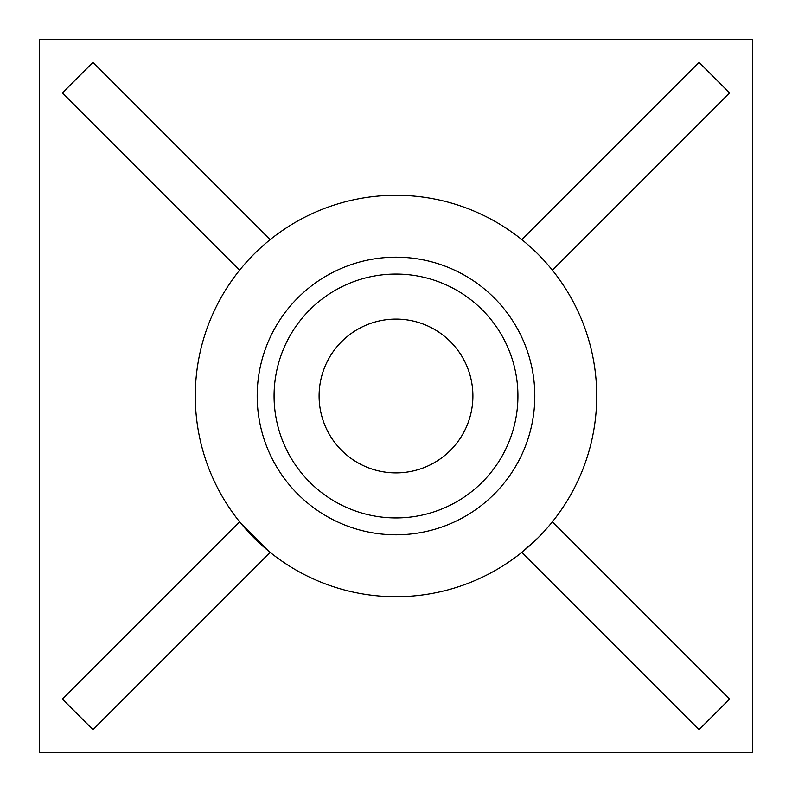<?xml version="1.0" encoding="UTF-8"?>
<svg xmlns="http://www.w3.org/2000/svg" width="792" height="792" viewBox="0 0 792 792"><rect width="100%" height="100%" fill="white"/><g stroke="black" fill="none" stroke-linecap="round" stroke-linejoin="round"><path stroke-width="1.19" d="M62.419 699.079L239.649 521.849L270.151 552.351L92.921 729.581L62.419 699.079M752.4 752.4L39.6 752.4L39.6 39.6L752.4 39.6L752.4 752.4M521.849 239.649L699.079 62.419L729.581 92.921L552.351 270.151M239.6 270.102L62.419 92.921L92.921 62.419L270.151 239.649M552.4 521.898L729.581 699.079L699.079 729.581L521.849 552.351L537.926 537.926M289.001 454.459A121.928 121.928 0 0 0 454.459 502.999A121.928 121.928 0 0 0 502.999 337.541A121.928 121.928 0 0 0 337.541 289.001A121.928 121.928 0 0 0 289.001 454.459M572.141 492.228A200.713 200.713 0 0 1 299.772 572.141A200.713 200.713 0 0 1 219.859 299.772A200.713 200.713 0 0 1 492.228 219.859A200.713 200.713 0 0 1 572.141 492.228M274.18 329.452A138.808 138.808 0 0 1 462.548 274.18A138.808 138.808 0 0 1 517.819 462.548A138.808 138.808 0 0 1 329.452 517.819A138.808 138.808 0 0 1 274.18 329.452M328.512 432.868A76.903 76.903 0 0 0 432.868 463.488A76.903 76.903 0 0 0 463.488 359.132A76.903 76.903 0 0 0 359.132 328.512A76.903 76.903 0 0 0 328.512 432.868"/></g></svg>
